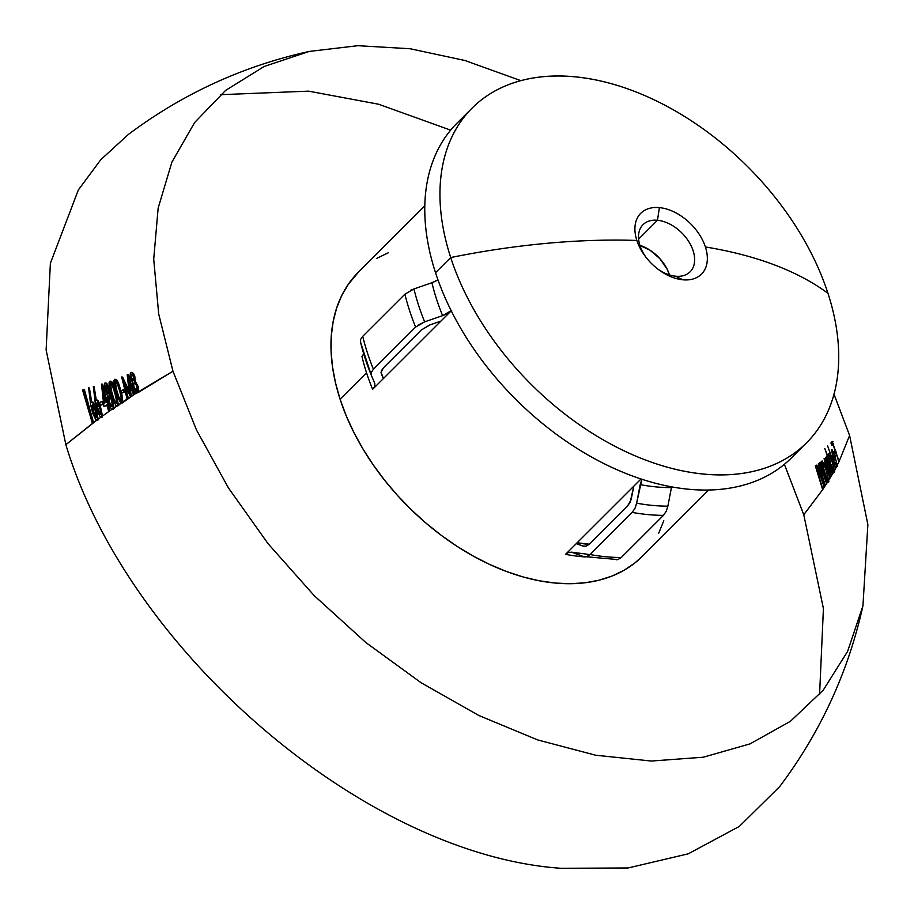 <?xml version="1.0" encoding="UTF-8"?>
<svg xmlns="http://www.w3.org/2000/svg" width="914" height="914" viewBox="0 0 914 914"><rect width="100%" height="100%" fill="white"/><g stroke="black" fill="none" stroke-linecap="round" stroke-linejoin="round"><path stroke-width="1.37" d="M92.485 410.523L94.61 416.099L95.97 417.207L95.97 412.842L93.605 406.136L92.52 404.948L91.903 405.576L92.485 410.523M92.725 413.379L90.737 405.188L88.589 387.867L90.966 402.331L91.88 401.772L93.445 403.782L97.09 415.207L97.41 419.08L96.027 420.097L92.725 413.379M96.907 408.021L98.941 413.231L100.277 414.225L100.357 410.089L98.106 403.794L97.044 402.708L96.416 403.337L96.907 408.021M97.113 410.717L95.25 403.017L93.331 386.622L95.524 400.286L96.438 399.715L97.981 401.554L101.443 412.294L101.683 415.961L100.277 416.978L97.113 410.717M108.423 401.737L111.062 406.616L112.239 404.571L111.142 399.258L108.789 395.899L107.875 397.956L108.423 401.737M105.293 389.353L106.664 392.689L107.772 393.397L108.183 390.449L106.984 386.462L106.104 385.422L105.259 385.788L105.293 389.353M108.412 403.737L107.201 394.974L104.527 388.621L104.207 385L105.03 382.852L107.738 386.382L108.96 394.094L111.314 397.921L112.948 403.828L113.13 407.873L111.394 409.072L108.412 403.737M115.964 403.611L116.592 401.315L115.118 394.208L112.662 386.508L110.434 383.503L110.057 387.627L111.634 394.322L113.816 400.755L115.964 403.611M111.714 396.722L109.177 386.096L109.074 382.646L110.103 381.047L113.347 386.405L117.426 401.84L117.472 404.891L116.032 405.873L111.714 396.722M120.557 400.618L121.231 398.401L119.86 391.626L117.495 384.303L115.29 381.504L114.867 385.457L116.352 391.832L118.454 397.944L120.557 400.618M116.398 394.128L113.999 384.017L113.93 380.715L114.981 379.15L118.192 384.177L122.053 398.881L122.053 401.806L120.591 402.788L116.398 394.128M133.25 387.319L135.592 390.941L136.951 389.147L136.22 384.931L134.369 382.566L132.964 384.303L133.25 387.319M130.862 377.699L132.073 380.224L133.398 380.43L133.695 377.493L132.473 374.706L131.045 374.797L130.862 377.699M133.101 388.953L132.473 381.995L130.805 379.618L129.982 376.134L130.371 373.049L131.33 372.375L133.558 374.889L134.335 381.024L136.494 383.811L137.74 388.439L137.603 391.706L135.729 392.894L133.101 388.953M464.975 116.044A236.577 153.518 45 0 0 435.521 272.703L450.705 257.542A236.577 153.518 -135 0 1 472.15 108.058A236.577 153.518 -135 0 1 663.838 104.653A236.577 153.518 -135 0 1 827.97 293.348A236.577 153.518 45 0 0 574.792 76.776A236.577 153.518 45 0 0 450.705 257.542A489.813 229.951 -18 0 1 636.852 240.451A42.981 27.888 -135 0 1 659.394 207.615A42.981 27.888 -135 0 1 705.391 246.951A489.813 229.951 -18 0 1 827.97 293.348A489.813 229.951 162 0 0 705.391 246.951A42.981 27.888 -135 0 1 682.849 279.798L675.663 276.211A33.304 21.616 -135 0 1 657.36 268.705A33.304 21.616 45 0 0 675.663 276.211A33.304 21.616 45 0 0 693.132 250.756A33.304 21.616 45 0 0 657.486 220.274A33.304 21.616 45 0 0 646.095 257.428A33.304 21.616 -135 0 1 643.033 224.673A33.304 21.616 -135 0 1 657.486 220.274L638.623 239.114L657.486 220.274A33.304 21.616 -135 0 1 688.71 241.49A33.304 21.616 -135 0 1 690.116 271.801A33.304 21.616 -135 0 1 675.663 276.211L682.849 279.798A42.981 27.888 -135 0 1 658.229 269.379A42.981 27.888 -135 0 1 645.433 256.56A42.981 27.888 -135 0 1 636.852 240.451A42.981 27.888 -135 0 1 659.394 207.615L657.486 220.274L659.394 207.615A42.981 27.888 -135 0 1 705.391 246.951A42.981 27.888 -135 0 1 682.849 279.798A42.981 27.888 -135 0 1 636.852 240.451A489.813 229.951 162 0 0 450.705 257.542L435.521 272.703A236.577 153.518 45 0 0 599.653 461.399A236.577 153.518 45 0 0 791.341 457.994L806.525 442.833A236.577 153.518 -135 0 1 614.836 446.238A236.577 153.518 -135 0 1 450.705 257.542A236.577 153.518 45 0 0 703.883 474.115A236.577 153.518 45 0 0 827.97 293.348A236.577 153.518 -135 0 1 806.525 442.833M451.242 310.806L372.638 389.318A200.829 130.314 -135 0 1 366.537 372.786L340.088 399.201A200.829 130.314 45 0 0 479.404 559.391A200.829 130.314 45 0 0 642.131 556.5L708.658 490.041M565.56 554.341A200.829 130.314 -135 0 0 585.246 556.946A200.829 130.314 -135 0 1 565.56 554.341L641.011 478.993L633.859 486.134L630.077 502.346L627.347 506.322L589.53 544.093L586.194 546.172L582.755 546.046L576.3 543.624L565.56 554.341L568.908 552.262L572.335 552.387L583.258 556.489L571.433 552.136L589.953 554.604M371.221 375.048A218.56 141.819 45 0 1 365.212 358.642A218.56 141.819 -135 0 1 360.573 342.247L360.584 339.437L360.573 342.247M381.024 372.238A195.333 126.749 45 0 0 383.423 378.545L381.035 372.227A195.333 126.749 45 0 0 383.423 378.545M374.786 383.4L371.267 375.151L374.809 383.446L374.774 386.199L372.638 389.318L383.377 378.59L381.287 373.723A208.769 135.466 -135 0 1 381.252 373.632L381.309 370.913L383.434 367.805L421.263 330.034L430.3 324.767L440.936 321.1L450.796 311.263M101.066 405.073L103.465 404.262L102.642 401.474L101.968 401.829M122.327 392.86L124.852 391.98L124.201 389.798L123.516 390.164M83.757 393.294L84.728 393.397L93.057 422.976L65.854 444.695L46.123 349.993L50.373 263.301L78.341 189.952L100.746 159.756L128.314 134.495C182.629 93.776 242.93 66.082 309.218 51.435L264.146 66.494L225.598 90.417L194.579 122.59L171.889 162.155L158.156 208.072L153.712 259.142L158.705 314.005L172.975 371.233L138.437 391.775L138.22 386.599L135.169 381.127L134.804 376.088L133.421 373.335L131.799 372.569M220.491 94.69L308.555 91.149L378.636 104.23L450.648 130.165M83.791 393.614L84.728 393.397M135.809 392.403L137.66 392.86L172.975 371.233L196.476 429.957L228.466 487.973L268.076 543.704L314.233 595.654L365.714 642.428L421.114 682.747L478.947 715.536L537.649 739.917L595.642 755.215L651.362 761.042L703.312 757.215L750.074 743.859L790.404 721.317L823.206 690.207L847.609 651.374L862.942 605.845C848.215 672.11 820.452 732.377 779.665 786.634L739.357 826.393L688.219 853.836L628.078 867.969L561.07 868.3C365.657 854.933 128.234 651.853 65.854 444.695L96.815 420.177L93.536 422.611L84.488 389.924L83.357 390.141M91.868 407.061L94.245 415.436M91.766 402.446L89.412 388.004L91.149 402.64M96.815 420.177L97.764 420.463L98.209 419.149L101.077 417.058L98.209 419.149L95.456 406.581L93.148 402.217L92.017 402.091M96.358 404.788L98.541 412.534M96.336 400.401L94.142 386.771L95.696 400.618M104.664 406.239L107.521 405.073L109.417 411.094L102.482 416.03L99.957 404.182L97.707 400.115L96.576 400.046M107.932 401.703L107.246 402.091L102.414 384.177L102.608 388.142M102.939 391.752L104.253 403.245M101.077 417.058L102.014 417.287L102.482 416.03L112.205 409.141L109.943 410.729L108.046 404.753L108.732 404.342M107.886 396.482L109.68 405.016M105.064 386.599L106.287 392.095M112.125 398.013L109.771 394.208L108.298 385.857L106.607 383.183L105.544 383.206M112.205 409.141L113.29 409.175L116.843 405.953L113.942 407.941L112.845 400.081M109.886 385.16L114.17 401.509M114.844 388.461L111.954 381.949L110.377 381.389M116.843 405.953L117.757 406.067L121.402 402.857L118.283 404.971L117.003 395.911M114.73 383.126L118.797 398.687M121.299 391.615L118.317 382.566L116.832 379.984L115.267 379.504M123.893 383.366L127.777 398.63L122.864 401.886L121.722 393.214M128.908 390.507L122.59 377.059L123.15 380.041M128.554 381.024L129.857 392.392M129.24 381.058L134.095 394.54L136.552 392.963L134.655 394.174L128.04 374.74L128.246 377.962M133.078 383.24L134.267 389.878M130.839 374.432L131.639 379.733M784.395 464.312L803.772 514.753L822.657 489.664L815.311 465.809L816.431 466.289L818.041 469.236L816.899 465.02L824.485 486.899L825.068 486.019L819.401 469.179L818.407 463.409L820.829 466.768L819.778 462.792L826.839 483.255L827.399 482.364L820.452 462.221L822.086 465.683L821.378 461.25L822.292 461.079L824.839 465.752L828.712 480.25L829.923 478.262L824.931 463.329L824.108 458.417L826.485 461.993L825.491 457.411L826.142 457.046L827.558 459.468L826.736 456.132L832.688 473.532L833.191 472.641L824.782 448.523L828.758 458.508L828.427 453.858L831.1 457.914L834.379 470.516L835.465 468.516L827.593 445.838L835.682 468.128L836.676 466.231L834.699 461.924L836.287 464.221L836.333 461.696L835.156 457.343L833.568 459.902L831.546 449.985L834.768 455.275L837.167 465.295L838.903 461.856L835.636 452.076L834.688 453.584L833.945 451.47L834.916 450.019L832.723 443.804L831.694 445.107L830.917 442.982L832.197 441.439L839.098 461.467L849.597 435.464L833.991 394.174M520.843 80.649L464.895 60.484L410.089 48.739L357.762 45.7L309.218 51.435M130.188 394.62L131.148 396.436L128.337 398.264L125.172 386.096M121.402 402.857L122.316 402.948L134.095 394.54L131.273 396.356L129.582 384.12M862.942 605.845L867.877 524.602L849.597 435.464L839.098 461.467L834.231 471.247L822.657 489.664L803.772 514.753L823.423 608.53L819.584 694.514M822.908 489.276L824.234 487.288L819.492 473.463L816.533 468.265L822.908 489.276M825.319 485.631L826.599 483.632L822.177 470.721L819.401 465.957L825.319 485.631M827.638 481.975L828.164 481.141L826.507 478.525L827.638 481.975M830.152 477.873L831.203 476.091L827.227 464.461L825.079 460.587L830.152 477.873M831.432 475.703L832.46 473.92L826.553 458.988L831.432 475.703M639.046 245.078L649.968 250.162L659.805 258.571L667.049 269.024L669.459 274.92A33.304 21.616 45 0 0 639.891 245.329M833.408 472.252L833.888 471.407L832.448 469.316L833.408 472.252M577.054 542.87A195.333 126.749 45 0 0 589.222 544.378A195.333 126.749 45 0 1 577.054 542.87M584.652 546.401A208.769 135.466 -135 0 1 582.755 546.046A208.769 135.466 45 0 0 584.652 546.401M671.573 486.876L671.424 487.596A205.124 133.101 -135 0 1 640.177 484.626L641.914 479.29M451.676 310.383L442.627 315.638A205.124 133.101 -135 0 1 431.934 282.734L437.966 279.855M667.871 506.15L671.424 487.596A205.124 133.101 -135 0 1 640.177 484.626L636.635 503.18A218.56 141.819 45 0 0 667.871 506.15A218.56 141.819 -135 0 1 636.635 503.18L634.944 508.424L632.214 512.4A222.867 144.618 45 0 0 663.461 515.359L666.18 511.394L667.871 506.15L671.424 487.596M431.934 282.734L413.951 288.938A218.56 141.819 45 0 0 424.644 321.842L442.627 315.638A205.124 133.101 -135 0 1 431.934 282.734L413.951 288.938L404.913 294.194A222.867 144.618 45 0 0 415.596 327.098L424.644 321.842A218.56 141.819 -135 0 1 413.951 288.938L410.797 290.229M583.258 556.489L617.933 559.585L621.269 557.506L663.461 515.359A222.867 144.618 -135 0 1 632.214 512.4L590.021 554.535A222.867 144.618 45 0 0 621.269 557.506A222.867 144.618 -135 0 1 590.021 554.535L586.697 556.615L583.258 556.489L585.051 556.843M404.913 294.194L362.721 336.341A222.867 144.618 45 0 0 373.415 369.245L415.596 327.098A222.867 144.618 -135 0 1 404.913 294.194L362.721 336.341L360.584 339.437L362.721 336.341A222.867 144.618 -135 0 0 373.415 369.245L371.278 372.352L373.415 369.245L415.596 327.098M371.267 375.151L371.278 372.352L371.244 375.106L360.402 341.733M372.638 389.318A200.829 130.314 -135 0 1 366.537 372.786A200.829 130.314 -135 0 1 361.955 356.414L364.08 353.295M583.715 546.309L576.3 543.624L633.859 486.134L631.071 499.821L627.347 506.322L589.53 544.093L586.194 546.172L582.755 546.046M472.15 108.058L456.966 123.219A236.577 153.518 45 0 0 435.521 272.703A236.577 153.518 45 0 0 606.588 464.906A236.577 153.518 45 0 0 798.528 450.008M424.827 205.867L358.288 272.315A200.829 130.314 45 0 0 340.088 399.201L366.537 372.786A200.829 130.314 -135 0 1 361.955 356.414M663.793 520.74L658.743 533.136M642.199 556.42L634.727 563.07L624.011 570.302L612.106 576.026L599.127 580.196L585.189 582.766L570.427 583.726L555.004 583.041L539.043 580.744L522.705 576.837L506.162 571.376L489.55 564.395L473.052 555.963L456.806 546.184L440.982 535.124L425.73 522.899L411.197 509.635L397.51 495.457L384.817 480.49L373.243 464.895L362.881 448.808L353.855 432.402L346.223 415.813L340.088 399.201L335.484 382.749L332.468 366.594L331.074 350.907L331.302 335.826L333.164 321.5L336.626 308.075L341.665 295.668L348.234 284.414L358.368 272.235M376.397 258.513L388.313 252.79M616.287 559.802L618.127 559.517M621.269 557.506L663.461 515.359L666.363 510.995M437.383 280.221L433.099 282.312M566.349 553.633L568.142 552.536L572.335 552.387M586.891 556.557L589.747 554.798M590.021 554.535L632.214 512.4L635.127 508.024L636.567 503.488M636.635 503.18L641.891 479.336M442.627 315.638L424.644 321.842L417.549 325.441M374.877 385.891L373.346 388.541M430.3 324.767L440.936 321.1L383.377 378.59L381.024 372.386L383.434 367.805L421.263 330.034L429.58 325.03M448.066 313.125L443.793 315.216M135.729 392.894L137.603 391.706L135.729 392.894M133.604 375.197L134.438 380.167M133.49 380.761L131.673 377.711L131.616 375.665L132.519 374.489M136.689 384.257L137.786 389.238M136.415 391.021L133.97 386.919L133.798 384.383L134.872 382.612M126.966 398.55L121.676 376.968L129.205 392.643L127.206 374.614L133.832 394.094L133.273 394.46L128.348 380.395L130.325 396.356L123.573 382.669L127.514 398.196L126.966 398.55M120.979 391.009L123.379 389.695L124.03 391.889L121.653 393.249L120.979 391.009M120.591 402.788L122.053 401.806L121.505 402.88L120.591 402.788M121.116 400.64L118.603 396.39L116.329 388.747L115.575 382.92L116.124 381.618M117.643 382.989L120.671 391.718L122.042 399.361M116.032 405.873L117.472 404.891L116.946 405.987L116.032 405.873M116.512 403.622L113.93 399.11L111.554 391.078L110.731 384.965L111.257 383.629M112.788 385.114L115.929 394.311L117.415 402.32M111.394 409.072L113.13 407.873L112.479 409.106L111.394 409.072M107.806 386.588L108.983 392.871M108.081 393.443L106.081 389.341L106.458 385.537M111.314 397.921L113.05 404.673M111.862 406.696L109.086 401.212L109.314 396.059M105.91 402.309L102.734 390.964L104.139 403.314L105.91 402.309M101.477 384.086L106.435 402L107.121 401.6L107.921 404.251L107.246 404.662L109.132 410.649L108.617 411.014L106.71 404.982L103.945 406.684L101.477 384.086M103.648 392.117L106.721 402.4M104.882 402.891L104.025 395.751M99.557 402.571L101.831 401.372L102.654 404.171L100.391 405.45L99.557 402.571M100.277 416.978L101.683 415.961L101.214 417.218L100.277 416.978M98.929 403.908L101.454 412.328M100.517 414.236L97.718 408.101L97.581 402.857M96.027 420.097L97.41 419.08L96.964 420.383L96.027 420.097M94.428 406.25L97.101 415.242M96.199 417.184L93.285 410.615L93.068 405.085M82.546 389.992L83.677 389.775L92.257 422.908L82.546 389.992M817.276 469.693L817.493 468.288L818.727 470.036M816.122 465.717L816.431 468.414M817.961 467.568L816.625 465.637M820.144 467.34L820.361 465.969L821.458 467.442M819.093 463.604L819.332 466.071M820.806 465.226L819.561 463.489M828.45 482.055L827.307 478.593L828.964 481.21M821.48 462.93L822.543 465.866M826.599 477.576L827.558 480.478M822.28 464.072L826.485 477.382L827.57 478.753L827.878 477.622L826.005 469.842L823.834 464.7L822.657 463.158L822.28 464.072L821.24 462.256M822.246 460.999L822.429 463.786M828.095 472.846L826.256 467.351M823.068 464.106L823.777 463.444M828.667 478.342L827.284 477.428M827.181 459.913L827.353 459.034L828.015 459.731M826.028 460.702L826.816 461.81M825.673 461.262L825.879 460.633M824.816 458.611L824.988 460.633M826.782 460.953L825.262 458.52M826.325 457.114L826.485 459.011M827.181 457.354L826.553 456.863M834.219 472.332L833.26 469.385L834.699 471.487M828.21 455.766L829.044 458.108M832.654 468.631L833.454 471.03M828.895 456.669L828.141 454.555M829.112 453.984L829.181 456.829M834.162 464.541L831.9 457.96M829.729 456.349L830.312 456.143M834.368 469.282L833.248 468.334M830.358 463.09L833.134 469.225L833.442 466.494L831.569 460.005L829.238 455.926L830.358 463.09M833.671 459.742L832.277 455.709M835.91 463.866L837.498 466.311M837.235 464.163L836.104 463.192M833.419 456.954L834.379 459.959M832.357 450.031L832.357 452.59M835.088 454.075L834.105 451.916M832.883 452.59L833.397 451.962M835.305 455.56L833.945 457.663L833.625 456.589M833.134 457.606L834.493 455.503L832.368 451.824L833.134 457.606M833.008 441.473L831.729 443.016L832.494 445.141L833.522 443.838M835.727 450.065L834.756 451.516L835.499 453.641L836.447 452.133M577.145 542.779L589.427 544.196"/></g></svg>
